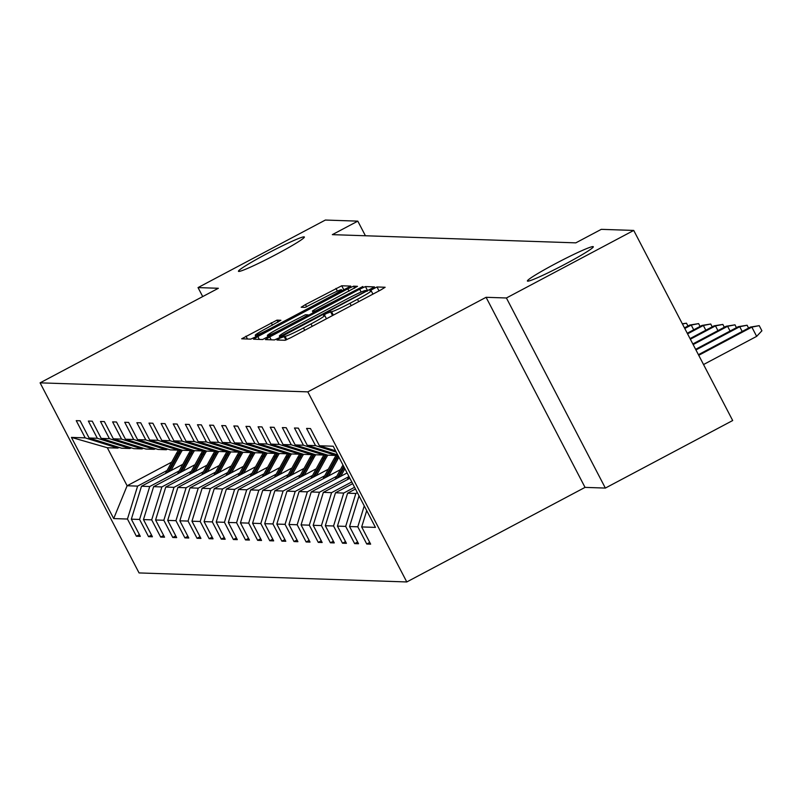 <?xml version="1.0" encoding="UTF-8"?>
<svg xmlns="http://www.w3.org/2000/svg" width="802" height="802" viewBox="0 0 802 802"><rect width="100%" height="100%" fill="white"/><g stroke="black" fill="none" stroke-linecap="round" stroke-linejoin="round"><path stroke-width="1.2" d="M276.389 254.314A37.153 2.466 -27.5 0 0 304.369 236.991A37.153 2.466 -27.5 0 0 266.434 253.973A37.153 2.466 -27.5 0 0 238.455 271.297A37.153 2.466 -27.5 0 0 276.389 254.314M565.33 264.048A37.153 2.466 -27.5 0 0 593.31 246.725A37.153 2.466 -27.5 0 0 555.385 263.718A37.153 2.466 -27.5 0 0 527.405 281.041A37.153 2.466 -27.5 0 0 565.33 264.048M279.968 338.133L276.961 339.998L285.101 340.279L290.865 337.652L380.85 289.923L385.14 287.266L376.98 286.966L369.943 290.665L371.035 290.715A18.235 1.213 -27.5 0 1 371.206 290.785A18.235 1.213 -27.5 0 1 357.481 299.286L349.983 303.266A18.235 1.213 -27.5 0 1 331.537 311.667L326.454 313.472L323.457 315.326L324.539 315.376A18.235 1.213 -27.5 0 1 324.72 315.447A18.235 1.213 -27.5 0 1 310.986 323.948L303.487 327.928A18.235 1.213 -27.5 0 1 285.051 336.329L279.968 338.133M276.981 320.128L241.683 338.795L250.735 339.126L256.5 336.499L350.775 286.103L341.722 285.783L305.462 304.58L301.171 307.236L305.081 307.387L325.963 296.74A15.238 1.013 -27.5 0 1 341.522 289.773A15.238 1.013 -27.5 0 1 330.043 296.88L270.805 328.309A15.238 1.013 -27.5 0 1 255.247 335.276A15.238 1.013 -27.5 0 1 266.725 328.168L280.89 320.279L276.981 320.128L278.033 322.153M218.355 288.279L198.034 287.587L325.361 220.049L357.802 221.141L332.339 234.645L575.826 242.856L601.289 229.342L633.73 230.435L506.413 297.983L486.082 297.301L307.828 391.867L40.1 382.845L218.355 288.279M269.703 336.94L265.412 339.597L274.464 339.928L280.229 337.301L374.504 286.905L365.441 286.575L359.687 289.201L269.703 336.94L271.196 339.817M262.605 339.527L253.542 339.196L257.833 336.539L347.817 288.81L353.582 286.184L357.492 286.334L316.71 308.349L312.419 311.006L315.026 311.106L362.855 286.504L262.605 339.527M198.034 287.587L202.716 296.58M486.082 297.301L585.039 487.385L605.36 488.077L506.413 297.983M605.36 488.077L732.687 420.529L633.73 230.435M119.107 447.416L117.824 448.097L107.328 447.737L71.438 437.401L85.192 437.862L76.24 420.649L80.12 420.789L89.082 437.992L97.323 438.273L88.36 421.06L92.25 421.19L101.202 438.403L109.443 438.684L100.481 421.471L104.37 421.601L113.333 438.814L121.563 439.095L112.611 421.882L116.49 422.012L125.453 439.225L133.693 439.496L124.731 422.283L128.621 422.423L137.573 439.626L145.814 439.907L136.851 422.694L140.741 422.824L149.703 440.037L157.934 440.318L148.982 423.105L152.861 423.235L161.824 440.448L170.064 440.729L161.102 423.516L164.991 423.646L173.944 440.859L182.184 441.13L173.222 423.917L177.112 424.058L186.074 441.26L194.315 441.541L185.352 424.328L189.232 424.458L198.194 441.671L206.435 441.952L197.472 424.739L201.362 424.87L210.314 442.082L218.555 442.363L209.593 425.15L213.482 425.281L222.445 442.493L230.685 442.764L221.723 425.561L225.603 425.692L234.565 442.894L242.805 443.175L233.843 425.962L237.733 426.093L246.685 443.305L254.926 443.586L245.963 426.373L249.853 426.504L258.815 443.717L267.056 443.997L258.094 426.784L261.973 426.915L270.936 444.128L279.176 444.398L270.214 427.195L274.104 427.326L283.056 444.529L291.296 444.809L282.334 427.596L286.224 427.727L295.186 444.94L303.427 445.22L294.464 428.007L298.344 428.138L307.306 445.351L315.547 445.631L306.585 428.418L310.474 428.549L319.427 445.762L333.191 446.223L375.446 527.395L361.692 526.934L370.644 544.147L366.765 544.017L357.802 526.804L349.562 526.523L358.524 543.736L354.634 543.606L345.682 526.393L337.442 526.112L346.404 543.325L342.514 543.195L333.552 525.982L325.321 525.711L334.274 542.914L330.394 542.784L321.432 525.581L313.191 525.3L322.153 542.513L318.264 542.383L309.311 525.17L301.071 524.889L310.033 542.102L306.143 541.972L297.181 524.759L288.951 524.478L297.903 541.691L294.023 541.561L285.061 524.348L276.82 524.077L285.783 541.28L281.893 541.149L272.941 523.947L264.7 523.666L273.662 540.879L269.773 540.748L260.81 523.536L252.58 523.255L261.532 540.468L257.653 540.337L248.69 523.125L240.45 522.844L249.412 540.057L245.522 539.926L236.57 522.714L228.329 522.443L237.292 539.646L233.402 539.515L224.44 522.303L216.209 522.032L225.161 539.245L221.282 539.114L212.319 521.901L204.079 521.621L213.041 538.834L209.152 538.703L200.199 521.49L191.959 521.21L200.921 538.423L197.031 538.292L188.069 521.079L179.838 520.809L188.791 538.012L184.911 537.881L175.949 520.668L167.708 520.398L176.671 537.611L172.781 537.48L163.829 520.267L155.588 519.987L164.55 537.2L160.661 537.069L151.698 519.856L143.468 519.576L152.42 536.789L148.54 536.658L139.578 519.445L131.338 519.175L140.3 536.378L136.41 536.247L127.458 519.034L113.694 518.573L71.438 437.401M117.824 448.097L85.192 437.862M307.828 391.867L406.784 581.951L139.057 572.929L40.1 382.845M179.217 470.884L149.733 486.523L141.493 486.243L182.826 464.318M141.493 486.243L131.338 519.175M149.733 486.523L139.578 519.445M131.237 447.817L129.944 448.498L121.704 448.228L89.082 437.992M129.944 448.498L97.323 438.273M191.337 471.295L161.864 486.934L153.623 486.654L194.946 464.729M153.623 486.654L143.468 519.576M161.864 486.934L151.698 519.856M143.357 448.228L142.064 448.909L133.834 448.639L101.202 438.403M142.064 448.909L109.443 438.684M203.457 471.696L173.984 487.335L165.743 487.065L207.066 465.14M165.743 487.065L155.588 519.987M173.984 487.335L163.829 520.267M155.478 448.639L154.195 449.32L145.954 449.04L113.333 438.814M154.195 449.32L121.563 439.095M215.588 472.107L186.104 487.746L177.864 487.466L219.197 465.551M177.864 487.466L167.708 520.398M186.104 487.746L175.949 520.668M167.608 449.05L166.315 449.732L158.074 449.451L125.453 439.225M166.315 449.732L133.693 439.496M227.708 472.518L198.234 488.157L189.994 487.877L231.317 465.952M189.994 487.877L179.838 520.809M198.234 488.157L188.069 521.079M179.728 449.451L178.435 450.143L170.204 449.862L137.573 439.626M165.392 473.571L176.49 453.381A44.411 44.01 -88.1 0 1 178.465 450.123L145.814 439.907M239.828 472.929L210.355 488.568L202.114 488.288L243.437 466.363M202.114 488.288L191.959 521.21M210.355 488.568L200.199 521.49M191.848 449.862L190.565 450.544L182.325 450.273L149.703 440.037M177.513 473.982L188.61 453.792A44.411 44.01 -88.1 0 1 190.585 450.534L157.934 440.318M251.958 473.33L222.475 488.969L214.234 488.699L255.567 466.774M214.234 488.699L204.079 521.621M222.475 488.969L212.319 521.901M203.979 450.273L202.685 450.955L194.445 450.674L161.824 440.448M202.685 450.955L170.064 440.729M264.079 473.741L234.605 489.38L226.364 489.1L267.688 467.185M226.364 489.1L216.209 522.032M234.605 489.38L224.44 522.303M216.099 450.684L214.806 451.366L206.575 451.085L173.944 440.859M214.806 451.366L182.184 441.13M276.199 474.152L246.725 489.791L238.485 489.511L279.808 467.586M238.485 489.511L228.329 522.443M246.725 489.791L236.57 522.714M228.219 451.085L226.936 451.777L218.695 451.496L186.074 441.26M226.936 451.777L194.315 441.541M288.329 474.563L258.845 490.202L250.615 489.922L291.938 467.997M250.615 489.922L240.45 522.844M258.845 490.202L248.69 523.125M240.349 451.496L239.056 452.178L230.816 451.907L198.194 441.671M239.056 452.178L206.435 441.952M300.449 474.964L270.976 490.603L262.735 490.333L304.058 468.408M262.735 490.333L252.58 523.255M270.976 490.603L260.81 523.536M252.47 451.907L251.176 452.589L242.946 452.308L210.314 442.082M251.176 452.589L218.555 442.363M312.569 475.375L283.096 491.014L274.855 490.734L316.178 468.819M274.855 490.734L264.7 523.666M283.096 491.014L272.941 523.947M264.59 452.318L263.307 453L255.066 452.719L222.445 442.493M250.254 476.428L261.352 456.248A44.411 44.01 -88.1 0 1 263.327 452.98L230.685 442.764M324.7 475.786L295.216 491.425L286.986 491.145L328.309 469.22M286.986 491.145L276.82 524.077M295.216 491.425L285.061 524.348M276.72 452.719L275.427 453.411L267.186 453.13L234.565 442.894M275.427 453.411L242.805 443.175M336.82 476.198L307.346 491.837L299.106 491.556L340.429 469.631M299.106 491.556L288.951 524.478M307.346 491.837L297.181 524.759M288.84 453.13L287.547 453.812L279.317 453.541L246.685 443.305M287.547 453.812L254.926 443.586M348.94 476.599L319.467 492.238L311.226 491.967L347.096 472.939M311.226 491.967L301.071 524.889M319.467 492.238L309.311 525.17M300.961 453.541L299.677 454.223L291.437 453.942L258.815 443.717M286.625 477.651L297.722 457.471A44.411 44.01 -88.1 0 1 299.697 454.213L267.056 443.997M351.777 481.942L331.587 492.649L323.356 492.368L349.883 478.293M323.356 492.368L313.191 525.3M331.587 492.649L321.432 525.581M313.091 453.952L311.798 454.634L303.557 454.353L270.936 444.128M311.798 454.634L279.176 444.398M354.574 487.295L343.717 493.06L335.477 492.779L352.68 483.656M335.477 492.779L325.321 525.711M343.717 493.06L333.552 525.982M325.211 454.353L323.918 455.045L315.687 454.764L283.056 444.529M323.918 455.045L291.296 444.809M357.361 492.659L355.837 493.471L347.597 493.19L355.466 489.019M347.597 493.19L337.442 526.112M355.837 493.471L345.682 526.393M337.331 454.764L336.048 455.446L327.807 455.175L295.186 444.94M336.048 455.446L303.427 445.22M359.025 495.857L349.562 526.523M364.248 505.892L357.802 526.804M337.692 454.874L307.306 445.351M336.259 452.117L315.547 445.631M366.714 510.633L361.692 526.934M585.039 487.385L406.784 581.951M365.421 235.758L357.802 221.141M107.328 447.737L127.117 485.761L137.613 486.112L167.087 470.473M171.688 462.122L127.117 485.761L113.694 518.573M335.587 450.824L319.427 445.762M137.613 486.112L127.458 519.034M369.752 542.423L366.765 544.017M357.632 542.022L354.634 543.606M345.502 541.611L342.514 543.195M333.381 541.2L330.394 542.784M321.261 540.789L318.264 542.383M309.131 540.388L306.143 541.972M297.011 539.977L294.023 541.561M284.89 539.566L281.893 541.149M272.76 539.155L269.773 540.748M260.64 538.743L257.653 540.337M248.52 538.342L245.522 539.926M236.389 537.931L233.402 539.515M224.269 537.52L221.282 539.114M212.149 537.109L209.152 538.703M200.019 536.708L197.031 538.292M187.899 536.297L184.911 537.881M175.778 535.886L172.781 537.48M163.648 535.475L160.661 537.069M151.528 535.074L148.54 536.658M139.408 534.663L136.41 536.247M280.62 336.178L363.647 292.439L366.644 290.585L365.501 290.524A18.235 1.213 -27.5 0 0 347.065 298.935L293.071 327.577A18.235 1.213 -27.5 0 0 279.347 336.078A18.235 1.213 -27.5 0 0 279.517 336.148L280.991 336.89M278.835 328.439A15.238 1.013 -27.5 0 0 267.357 335.547A15.238 1.013 -27.5 0 0 282.916 328.569L303.788 317.502L308.078 314.845L305.472 314.735L278.835 328.439M750.451 327.076L759.223 325.652L761.9 330.785L756.657 336.369L751.845 327.116L750.451 327.076L698.412 354.674M759.223 325.652L751.845 327.116L698.732 355.296M756.657 336.369L703.544 364.539M742.191 331.457L739.725 326.715L738.321 326.665L695.625 349.321M738.321 326.665L747.103 325.241L739.725 326.715L695.946 349.933M747.103 325.241L748.577 328.068M730.071 331.046L727.594 326.304L726.201 326.254L692.828 343.958M726.201 326.254L734.983 324.83L727.594 326.304L693.149 344.579M734.983 324.83L736.447 327.657M717.94 330.635L715.474 325.893L714.081 325.843L690.041 338.594M714.081 325.843L722.853 324.429L715.474 325.893L690.362 339.216M722.853 324.429L724.326 327.246M347.246 479.696L348.97 476.548M349.702 477.952L349.361 478.573M705.82 330.223L703.354 325.482L701.951 325.442L687.254 333.241M701.951 325.442L710.732 324.018L703.354 325.482L687.575 333.853M710.732 324.018L712.206 326.845M340.71 476.328L344.89 468.709M335.116 479.285L342.965 465.01M338.584 477.451L344.158 467.305M343.697 466.413L337.241 478.162M693.7 329.822L691.224 325.081L689.83 325.031L684.457 327.878M689.83 325.031L698.612 323.607L691.224 325.081L684.778 328.499M698.612 323.607L700.076 326.434M328.579 475.917L337.983 458.824A44.411 44.01 -88.1 0 1 338.905 457.21M322.995 478.884L334.093 458.694A44.411 44.01 -88.1 0 1 336.068 455.436M326.464 477.04L336.499 458.774A44.411 44.01 -88.1 0 1 338.223 455.907M337.812 455.095A44.411 44.01 91.9 0 0 335.567 458.744L325.121 477.751M682.332 323.787L686.482 323.196L687.956 326.023M686.482 323.196L682.442 324.008M316.459 475.506L325.853 458.423A44.411 44.01 -88.1 0 1 327.828 455.175M310.875 478.473L321.973 458.283A44.411 44.01 -88.1 0 1 323.948 455.025M314.334 476.639L324.379 458.373A44.411 44.01 -88.1 0 1 326.574 454.784M325.792 454.533A44.411 44.01 91.9 0 0 323.447 458.333L312.991 477.35M304.339 475.095L313.732 458.012A44.411 44.01 -88.1 0 1 315.697 454.764M298.745 478.062L309.843 457.882A44.411 44.01 -88.1 0 1 311.828 454.614M302.214 476.228L312.259 457.962A44.411 44.01 -88.1 0 1 314.454 454.373M313.662 454.132A44.411 44.01 91.9 0 0 311.326 457.932L300.87 476.939M292.209 474.694L301.612 457.601A44.411 44.01 -88.1 0 1 303.577 454.353M290.093 475.817L300.128 457.551A44.411 44.01 -88.1 0 1 302.324 453.972M301.542 453.721A44.411 44.01 91.9 0 0 299.196 457.521L288.75 476.528M280.088 474.283L289.482 457.19A44.411 44.01 -88.1 0 1 291.457 453.942M274.505 477.25L285.602 457.06A44.411 44.01 -88.1 0 1 287.577 453.802M277.963 475.406L288.008 457.14A44.411 44.01 -88.1 0 1 290.204 453.561M289.422 453.31A44.411 44.01 91.9 0 0 287.076 457.11L276.62 476.117M267.968 473.872L277.362 456.789A44.411 44.01 -88.1 0 1 279.327 453.541M262.374 476.839L273.472 456.649A44.411 44.01 -88.1 0 1 275.457 453.391M265.843 475.005L275.888 456.739A44.411 44.01 -88.1 0 1 278.083 453.15M277.291 452.899A44.411 44.01 91.9 0 0 274.956 456.699L264.5 475.716M255.838 473.461L265.241 456.378A44.411 44.01 -88.1 0 1 267.206 453.13M253.723 474.594L263.758 456.328A44.411 44.01 -88.1 0 1 265.953 452.739M265.171 452.498A44.411 44.01 91.9 0 0 262.825 456.298L252.379 475.305M243.718 473.06L253.111 455.967A44.411 44.01 -88.1 0 1 255.086 452.719M238.134 476.017L249.232 455.837A44.411 44.01 -88.1 0 1 251.206 452.579M241.592 474.182L251.638 455.917A44.411 44.01 -88.1 0 1 253.833 452.338M253.051 452.087A44.411 44.01 91.9 0 0 250.705 455.887L240.249 474.894M231.598 472.649L240.991 455.556A44.411 44.01 -88.1 0 1 242.956 452.308M226.004 475.616L237.101 455.426A44.411 44.01 -88.1 0 1 239.086 452.168M229.472 473.771L239.517 455.506A44.411 44.01 -88.1 0 1 241.713 451.927M240.921 451.676A44.411 44.01 91.9 0 0 238.585 455.476L228.129 474.483M219.467 472.238L228.871 455.155A44.411 44.01 -88.1 0 1 230.836 451.907M213.883 475.205L224.981 455.015A44.411 44.01 -88.1 0 1 226.956 451.757M217.352 473.37L227.387 455.105A44.411 44.01 -88.1 0 1 229.583 451.516M228.801 451.265A44.411 44.01 91.9 0 0 226.455 455.065L216.009 474.082M207.347 471.827L216.74 454.744A44.411 44.01 -88.1 0 1 218.715 451.496M201.763 474.794L212.861 454.614A44.411 44.01 -88.1 0 1 214.836 451.346M205.222 472.959L215.267 454.694A44.411 44.01 -88.1 0 1 217.462 451.105M216.68 450.864A44.411 44.01 91.9 0 0 214.334 454.664L203.878 473.671M195.227 471.426L204.62 454.333A44.411 44.01 -88.1 0 1 206.585 451.085M189.633 474.383L200.731 454.203A44.411 44.01 -88.1 0 1 202.716 450.945M193.102 472.548L203.147 454.283A44.411 44.01 -88.1 0 1 205.342 450.704M204.55 450.453A44.411 44.01 91.9 0 0 202.214 454.253L191.758 473.26M183.097 471.015L192.5 453.922A44.411 44.01 -88.1 0 1 194.465 450.674M180.981 472.137L191.016 453.872A44.411 44.01 -88.1 0 1 193.212 450.293M192.43 450.042A44.411 44.01 91.9 0 0 190.084 453.842L179.638 472.849M170.976 470.604L180.37 453.511A44.411 44.01 -88.1 0 1 182.345 450.273M168.851 471.736L178.896 453.471A44.411 44.01 -88.1 0 1 181.092 449.882M180.31 449.631A44.411 44.01 91.9 0 0 177.964 453.431L167.508 472.448M286.785 339.667L285.051 336.329M304.72 330.304L303.487 327.928M312.219 326.324L310.986 323.948M332.529 315.557L330.494 311.627M333.341 315.126L331.537 311.667M351.216 305.642L349.983 303.266M358.715 301.662L357.481 299.286M379.025 290.885L376.98 286.966M285.943 340.028L283.998 336.299M361.161 292.038L359.687 289.201M367.697 290.895L365.441 286.575M366.975 291.276L366.634 290.625M280.139 337.341L279.517 336.148M259.327 339.416L257.833 336.539M349.06 291.186L347.817 288.81M354.634 288.209L353.582 286.184M313.482 312.96L312.469 311.026M315.447 311.918L315.026 311.106M308.078 314.845L308.479 315.617L308.068 314.905M306.635 306.835L305.462 304.58M337.381 291.136L335.958 288.409M343.968 290.093L341.722 285.783M247.467 339.015L245.973 336.138M272.459 325.131L271.216 322.755M336.499 458.774L337.983 458.824M334.093 458.694L335.567 458.744M324.379 458.373L325.853 458.423M321.973 458.283L323.447 458.333M312.259 457.962L313.732 458.012M309.843 457.882L311.326 457.932M300.128 457.551L301.612 457.601M297.722 457.471L299.196 457.521M288.008 457.14L289.482 457.19M285.602 457.06L287.076 457.11M275.888 456.739L277.362 456.789M273.472 456.649L274.956 456.699M263.758 456.328L265.241 456.378M261.352 456.248L262.825 456.298M251.638 455.917L253.111 455.967M249.232 455.837L250.705 455.887M239.517 455.506L240.991 455.556M237.101 455.426L238.585 455.476M227.387 455.105L228.871 455.155M224.981 455.015L226.455 455.065M215.267 454.694L216.74 454.744M212.861 454.614L214.334 454.664M203.147 454.283L204.62 454.333M200.731 454.203L202.214 454.253M191.016 453.872L192.5 453.922M188.61 453.792L190.084 453.842M178.896 453.471L180.37 453.511M176.49 453.381L177.964 453.431M326.454 318.775L324.72 315.447M372.94 294.113L371.206 290.785M367.005 291.266L366.644 290.585M280.028 337.401L279.347 336.078M313.442 312.98L312.419 311.006M268.129 337.02L267.357 335.547M256.018 336.75L255.247 335.276M342.183 291.046L341.522 289.773"/></g></svg>
